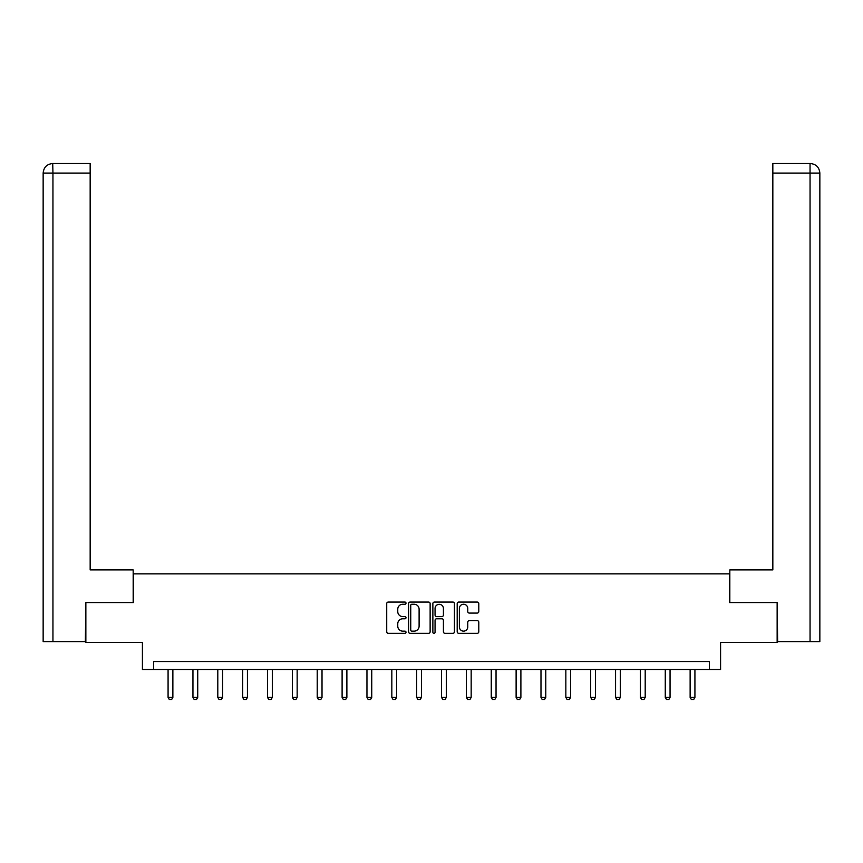 <?xml version="1.0" encoding="UTF-8"?>
<svg xmlns="http://www.w3.org/2000/svg" width="863" height="863" viewBox="0 0 863 863"><rect width="100%" height="100%" fill="white"/><g stroke="black" fill="none" stroke-linecap="round" stroke-linejoin="round"><path stroke-width="1.29" d="M406.009 603.14A1.09 1.09 0 0 0 404.909 602.05L388.285 602.05A1.564 1.564 0 0 0 386.721 603.615L386.721 631.77A1.564 1.564 0 0 0 388.285 633.334L404.909 633.334A1.09 1.09 0 0 0 406.009 632.234A1.09 1.09 0 0 0 404.909 631.144L402.762 631.144A5.005 5.005 0 0 1 397.757 626.139L397.757 623.787A5.005 5.005 0 0 1 402.762 618.782L404.909 618.782A1.09 1.09 0 0 0 406.009 617.692A1.09 1.09 0 0 0 404.909 616.592L402.762 616.592A5.005 5.005 0 0 1 397.757 611.587L397.757 609.246A5.005 5.005 0 0 1 402.762 604.24L404.909 604.24A1.09 1.09 0 0 0 406.009 603.14M477.217 613.075A1.564 1.564 0 0 0 478.782 611.511L478.782 603.615A1.564 1.564 0 0 0 477.217 602.05L458.76 602.05A1.564 1.564 0 0 0 457.196 603.615L457.196 631.77A1.564 1.564 0 0 0 458.76 633.334L477.217 633.334A1.564 1.564 0 0 0 478.782 631.77L478.782 622.223A1.564 1.564 0 0 0 477.217 620.659L469.31 620.659A1.564 1.564 0 0 0 467.746 622.223L467.746 626.959A4.186 4.186 0 0 1 463.56 631.144A4.186 4.186 0 0 1 459.386 626.959L459.386 608.426A4.186 4.186 0 0 1 463.56 604.24A4.186 4.186 0 0 1 467.746 608.426L467.746 611.511A1.564 1.564 0 0 0 469.31 613.075L477.217 613.075M709.418 669.483L720.573 669.483L720.573 642.396L777.142 642.396L777.142 602.557L729.656 602.557L729.656 573.873L133.344 573.873L133.344 602.557L85.858 602.557L85.858 642.396L142.427 642.396L142.427 669.483L709.418 669.483L709.418 661.511L153.582 661.511L153.582 669.483M430.13 603.615A1.564 1.564 0 0 0 428.566 602.05L410.108 602.05A1.564 1.564 0 0 0 408.544 603.615L408.544 631.77A1.564 1.564 0 0 0 410.108 633.334L428.566 633.334A1.564 1.564 0 0 0 430.13 631.77L430.13 603.615M434.434 602.05L452.892 602.05A1.564 1.564 0 0 1 454.456 603.615L454.456 631.77A1.564 1.564 0 0 1 452.892 633.334L444.995 633.334A1.564 1.564 0 0 1 443.431 631.77L443.431 620.346A1.564 1.564 0 0 0 441.867 618.782L436.624 618.782A1.564 1.564 0 0 0 435.06 620.346L435.06 632.234A1.09 1.09 0 0 1 433.96 633.334A1.09 1.09 0 0 1 432.87 632.234L432.87 603.615A1.564 1.564 0 0 1 434.434 602.05M411.834 604.24A1.09 1.09 0 0 0 410.734 605.33L410.734 630.044A1.09 1.09 0 0 0 411.834 631.144L414.1 631.144A5.005 5.005 0 0 0 419.105 626.139L419.105 609.246A5.005 5.005 0 0 0 414.1 604.24L411.834 604.24M443.431 608.501A4.186 4.186 0 0 0 439.245 604.316A4.186 4.186 0 0 0 435.06 608.501L435.06 615.028A1.564 1.564 0 0 0 436.624 616.592L441.867 616.592A1.564 1.564 0 0 0 443.431 615.028L443.431 608.501M168.08 669.483L168.08 697.401L172.87 697.401L172.87 669.483M172.87 697.401L171.672 699.472L169.277 699.472L168.08 697.401M133.182 602.557L133.182 569.882L90.162 569.882L90.162 173.085L52.945 173.085L52.945 641.597L85.383 641.597L85.858 602.557M52.945 641.597L43.15 641.597L43.15 173.085C43.722 167.282 46.904 164.099 52.697 163.528L90.162 163.528L90.162 173.085M55.103 163.528L90.162 163.528M43.15 173.085L52.945 173.085L52.719 163.528C46.893 164.099 43.711 167.293 43.15 173.085L43.15 545.977M729.818 602.557L729.818 569.882L772.838 569.882L772.838 163.528L810.281 163.528L772.838 163.528M819.85 641.597L819.85 545.977L819.85 641.597L777.617 641.597L777.142 602.557M807.897 163.528L810.055 163.528L810.055 173.085L772.838 173.085M810.055 641.597L810.055 173.085L819.85 173.085L819.85 545.977L819.85 173.085C819.278 167.282 816.096 164.099 810.303 163.528M192.945 669.483L192.945 697.401L197.724 697.401L197.724 669.483M197.724 697.401L196.527 699.472L194.143 699.472L192.945 697.401M217.8 669.483L217.8 697.401L222.589 697.401L222.589 669.483M222.589 697.401L221.392 699.472L218.997 699.472L217.8 697.401M242.665 669.483L242.665 697.401L247.444 697.401L247.444 669.483M247.444 697.401L246.246 699.472L243.862 699.472L242.665 697.401M267.519 669.483L267.519 697.401L272.309 697.401L272.309 669.483M272.309 697.401L271.111 699.472L268.717 699.472L267.519 697.401M292.384 669.483L292.384 697.401L297.163 697.401L297.163 669.483M297.163 697.401L295.966 699.472L293.582 699.472L292.384 697.401M317.239 669.483L317.239 697.401L322.018 697.401L322.018 669.483M322.018 697.401L320.831 699.472L318.436 699.472L317.239 697.401M342.104 669.483L342.104 697.401L346.883 697.401L346.883 669.483M346.883 697.401L345.685 699.472L343.301 699.472L342.104 697.401M366.958 669.483L366.958 697.401L371.737 697.401L371.737 669.483M371.737 697.401L370.551 699.472L368.156 699.472L366.958 697.401M391.824 669.483L391.824 697.401L396.602 697.401L396.602 669.483M396.602 697.401L395.405 699.472L393.01 699.472L391.824 697.401M416.678 669.483L416.678 697.401L421.457 697.401L421.457 669.483M421.457 697.401L420.27 699.472L417.875 699.472L416.678 697.401M441.543 669.483L441.543 697.401L446.322 697.401L446.322 669.483M446.322 697.401L445.125 699.472L442.73 699.472L441.543 697.401M466.398 669.483L466.398 697.401L471.176 697.401L471.176 669.483M471.176 697.401L469.99 699.472L467.595 699.472L466.398 697.401M491.263 669.483L491.263 697.401L496.042 697.401L496.042 669.483M496.042 697.401L494.844 699.472L492.449 699.472L491.263 697.401M516.117 669.483L516.117 697.401L520.896 697.401L520.896 669.483M520.896 697.401L519.699 699.472L517.315 699.472L516.117 697.401M540.982 669.483L540.982 697.401L545.761 697.401L545.761 669.483M545.761 697.401L544.564 699.472L542.169 699.472L540.982 697.401M565.837 669.483L565.837 697.401L570.616 697.401L570.616 669.483M570.616 697.401L569.418 699.472L567.034 699.472L565.837 697.401M590.691 669.483L590.691 697.401L595.481 697.401L595.481 669.483M595.481 697.401L594.283 699.472L591.889 699.472L590.691 697.401M615.556 669.483L615.556 697.401L620.335 697.401L620.335 669.483M620.335 697.401L619.138 699.472L616.754 699.472L615.556 697.401M640.411 669.483L640.411 697.401L645.2 697.401L645.2 669.483M645.2 697.401L644.003 699.472L641.608 699.472L640.411 697.401M665.276 669.483L665.276 697.401L670.055 697.401L670.055 669.483M670.055 697.401L668.857 699.472L666.473 699.472L665.276 697.401M690.13 669.483L690.13 697.401L694.92 697.401L694.92 669.483M694.92 697.401L693.723 699.472L691.328 699.472L690.13 697.401"/></g></svg>
